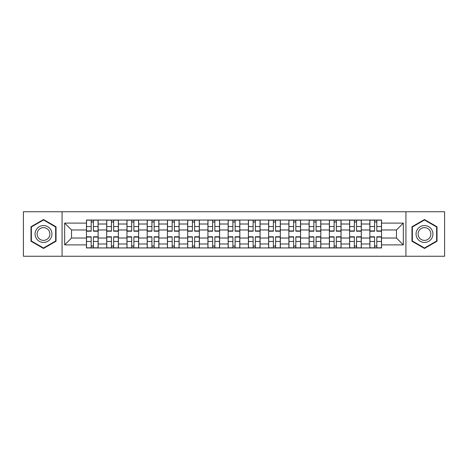 <?xml version="1.0" encoding="UTF-8"?>
<svg xmlns="http://www.w3.org/2000/svg" width="468" height="468" viewBox="0 0 468 468"><rect width="100%" height="100%" fill="white"/><g stroke="black" fill="none" stroke-linecap="round" stroke-linejoin="round"><path stroke-width="0.7" d="M405.931 256.253L444.6 256.253L444.6 211.747L23.4 211.747L23.4 256.253L405.931 256.253L405.931 211.747M106.704 247.946L106.704 224.008L98.14 224.008L98.14 247.946M98.14 224.008L98.14 220.054M106.704 224.008L106.704 220.054M118.386 220.054L118.386 247.946M126.951 247.946L126.951 220.054M138.627 220.054L138.627 247.946M147.192 247.946L147.192 220.054M158.868 220.054L158.868 247.946M167.433 247.946L167.433 220.054M179.109 220.054L179.109 247.946M187.674 247.946L187.674 220.054M199.356 220.054L199.356 247.946M207.921 247.946L207.921 220.054M219.597 220.054L219.597 247.946M228.162 247.946L228.162 220.054M239.838 220.054L239.838 247.946M248.403 247.946L248.403 220.054M260.079 220.054L260.079 247.946M268.644 247.946L268.644 220.054M280.326 220.054L280.326 247.946M288.891 247.946L288.891 220.054M300.567 220.054L300.567 247.946M309.132 247.946L309.132 220.054M320.808 220.054L320.808 247.946M329.373 247.946L329.373 220.054M341.049 220.054L341.049 247.946M349.614 247.946L349.614 220.054M361.296 220.054L361.296 247.946M369.86 247.946L369.86 220.054M369.86 238.025L361.296 238.025M349.614 238.025L341.049 238.025M329.373 238.025L320.808 238.025M309.132 238.025L300.567 238.025M288.891 238.025L280.326 238.025M268.644 238.025L260.079 238.025M248.403 238.025L239.838 238.025M228.162 238.025L219.597 238.025M207.921 238.025L199.356 238.025M187.674 238.025L179.109 238.025M167.433 238.025L158.868 238.025M147.192 238.025L138.627 238.025M126.951 238.025L118.386 238.025M106.704 238.025L98.14 238.025M369.86 229.975L361.296 229.975M349.614 229.975L341.049 229.975M329.373 229.975L320.808 229.975M309.132 229.975L300.567 229.975M288.891 229.975L280.326 229.975M268.644 229.975L260.079 229.975M248.403 229.975L239.838 229.975M228.162 229.975L219.597 229.975M207.921 229.975L199.356 229.975M187.674 229.975L179.109 229.975M167.433 229.975L158.868 229.975M147.192 229.975L138.627 229.975M126.951 229.975L118.386 229.975M106.704 229.975L98.14 229.975M71.54 238.025L86.463 238.025L86.463 229.975L71.54 229.975L71.54 238.025L64.666 244.899L64.666 223.101L86.463 223.101L86.463 229.975M381.537 229.975L381.537 238.025L396.46 238.025L396.46 229.975L381.537 229.975L381.537 220.054L86.463 220.054L86.463 223.101M381.537 223.101L403.334 223.101L403.334 244.899L381.537 244.899L381.537 238.025M86.463 238.025L86.463 247.946L381.537 247.946L381.537 244.899M86.463 244.899L64.666 244.899M62.068 256.253L62.068 211.747M56.037 226.769L43.512 219.539L30.993 226.769L30.993 241.231L43.512 248.461L56.037 241.231L56.037 226.769M437.007 226.769L424.488 219.539L411.963 226.769L411.963 241.231L424.488 248.461L437.007 241.231L437.007 226.769M93.407 246.004L91.201 246.004M91.201 221.996L93.407 221.996M113.648 246.004L111.442 246.004M111.442 221.996L113.648 221.996M133.889 246.004L131.683 246.004M131.683 221.996L133.889 221.996M154.136 246.004L151.924 246.004M151.924 221.996L154.136 221.996M174.377 246.004L172.171 246.004M172.171 221.996L174.377 221.996M194.618 246.004L192.412 246.004M192.412 221.996L194.618 221.996M214.859 246.004L212.653 246.004M212.653 221.996L214.859 221.996M235.106 246.004L232.894 246.004M232.894 221.996L235.106 221.996M255.347 246.004L253.141 246.004M253.141 221.996L255.347 221.996M275.588 246.004L273.382 246.004M273.382 221.996L275.588 221.996M295.829 246.004L293.623 246.004M293.623 221.996L295.829 221.996M316.075 246.004L313.864 246.004M313.864 221.996L316.075 221.996M336.316 246.004L334.111 246.004M334.111 221.996L336.316 221.996M356.558 246.004L354.352 246.004M354.352 221.996L356.558 221.996M376.798 246.004L374.593 246.004M374.593 221.996L376.798 221.996M64.666 223.101L71.54 229.975M396.46 238.025L403.334 244.899M396.46 229.975L403.334 223.101M93.407 231.21L93.407 220.182L98.075 220.182L98.075 231.21L93.407 231.21M91.201 221.867L93.407 221.867M93.407 220.182L86.527 220.182L86.527 231.21L91.201 231.21L91.201 220.182L89.318 220.182M91.201 236.79L91.201 247.818L86.527 247.818L86.527 236.79L91.201 236.79M93.407 246.133L91.201 246.133M91.201 247.818L98.075 247.818L98.075 236.79L93.407 236.79L93.407 247.818L95.285 247.818M113.648 231.21L113.648 220.182L118.322 220.182L118.322 231.21L113.648 231.21M111.442 221.867L113.648 221.867M113.648 220.182L106.768 220.182L106.768 231.21L111.442 231.21L111.442 220.182L109.559 220.182M133.889 231.21L133.889 220.182L138.563 220.182L138.563 231.21L133.889 231.21M131.683 221.867L133.889 221.867M133.889 220.182L127.015 220.182L127.015 231.21L131.683 231.21L131.683 220.182L129.806 220.182M36.206 238.218A8.436 8.436 0 0 0 47.73 241.307A8.436 8.436 0 0 0 50.819 229.782A8.436 8.436 0 0 0 39.294 226.693A8.436 8.436 0 0 0 36.206 238.218M37.984 237.194A6.388 6.388 0 0 0 46.706 239.528A6.388 6.388 0 0 0 49.041 230.806A6.388 6.388 0 0 0 40.318 228.472A6.388 6.388 0 0 0 37.984 237.194M43.512 219.989L55.645 226.998L55.645 241.002L43.512 248.011L31.379 241.002L31.379 226.998L43.512 219.989M417.181 238.218A8.436 8.436 0 0 0 428.706 241.307A8.436 8.436 0 0 0 431.794 229.782A8.436 8.436 0 0 0 420.27 226.693A8.436 8.436 0 0 0 417.181 238.218M418.959 237.194A6.388 6.388 0 0 0 427.682 239.528A6.388 6.388 0 0 0 430.016 230.806A6.388 6.388 0 0 0 421.294 228.472A6.388 6.388 0 0 0 418.959 237.194M424.488 219.989L436.621 226.998L436.621 241.002L424.488 248.011L412.355 241.002L412.355 226.998L424.488 219.989M111.442 236.79L111.442 247.818L106.768 247.818L106.768 236.79L111.442 236.79M113.648 246.133L111.442 246.133M111.442 247.818L118.322 247.818L118.322 236.79L113.648 236.79L113.648 247.818L115.532 247.818M131.683 236.79L131.683 247.818L127.015 247.818L127.015 236.79L131.683 236.79M133.889 246.133L131.683 246.133M131.683 247.818L138.563 247.818L138.563 236.79L133.889 236.79L133.889 247.818L135.773 247.818M154.136 231.21L154.136 220.182L158.804 220.182L158.804 231.21L154.136 231.21M151.924 221.867L154.136 221.867M154.136 220.182L147.256 220.182L147.256 231.21L151.924 231.21L151.924 220.182L150.047 220.182M174.377 231.21L174.377 220.182L179.045 220.182L179.045 231.21L174.377 231.21M172.171 221.867L174.377 221.867M174.377 220.182L167.497 220.182L167.497 231.21L172.171 231.21L172.171 220.182L170.288 220.182M194.618 231.21L194.618 220.182L199.292 220.182L199.292 231.21L194.618 231.21M192.412 221.867L194.618 221.867M194.618 220.182L187.738 220.182L187.738 231.21L192.412 231.21L192.412 220.182L190.529 220.182M151.924 236.79L151.924 247.818L147.256 247.818L147.256 236.79L151.924 236.79M154.136 246.133L151.924 246.133M151.924 247.818L158.804 247.818L158.804 236.79L154.136 236.79L154.136 247.818L156.014 247.818M172.171 236.79L172.171 247.818L167.497 247.818L167.497 236.79L172.171 236.79M174.377 246.133L172.171 246.133M172.171 247.818L179.045 247.818L179.045 236.79L174.377 236.79L174.377 247.818L176.255 247.818M192.412 236.79L192.412 247.818L187.738 247.818L187.738 236.79L192.412 236.79M194.618 246.133L192.412 246.133M192.412 247.818L199.292 247.818L199.292 236.79L194.618 236.79L194.618 247.818L196.501 247.818M214.859 231.21L214.859 220.182L219.533 220.182L219.533 231.21L214.859 231.21M212.653 221.867L214.859 221.867M214.859 220.182L207.985 220.182L207.985 231.21L212.653 231.21L212.653 220.182L210.775 220.182M212.653 236.79L212.653 247.818L207.985 247.818L207.985 236.79L212.653 236.79M214.859 246.133L212.653 246.133M212.653 247.818L219.533 247.818L219.533 236.79L214.859 236.79L214.859 247.818L216.742 247.818M235.106 231.21L235.106 220.182L239.774 220.182L239.774 231.21L235.106 231.21M232.894 221.867L235.106 221.867M235.106 220.182L228.226 220.182L228.226 231.21L232.894 231.21L232.894 220.182L231.016 220.182M232.894 236.79L232.894 247.818L228.226 247.818L228.226 236.79L232.894 236.79M235.106 246.133L232.894 246.133M232.894 247.818L239.774 247.818L239.774 236.79L235.106 236.79L235.106 247.818L236.983 247.818M255.347 231.21L255.347 220.182L260.015 220.182L260.015 231.21L255.347 231.21M253.141 221.867L255.347 221.867M255.347 220.182L248.467 220.182L248.467 231.21L253.141 231.21L253.141 220.182L251.257 220.182M253.141 236.79L253.141 247.818L248.467 247.818L248.467 236.79L253.141 236.79M255.347 246.133L253.141 246.133M253.141 247.818L260.015 247.818L260.015 236.79L255.347 236.79L255.347 247.818L257.224 247.818M275.588 231.21L275.588 220.182L280.262 220.182L280.262 231.21L275.588 231.21M273.382 221.867L275.588 221.867M275.588 220.182L268.708 220.182L268.708 231.21L273.382 231.21L273.382 220.182L271.498 220.182M273.382 236.79L273.382 247.818L268.708 247.818L268.708 236.79L273.382 236.79M275.588 246.133L273.382 246.133M273.382 247.818L280.262 247.818L280.262 236.79L275.588 236.79L275.588 247.818L277.471 247.818M295.829 231.21L295.829 220.182L300.503 220.182L300.503 231.21L295.829 231.21M293.623 221.867L295.829 221.867M295.829 220.182L288.955 220.182L288.955 231.21L293.623 231.21L293.623 220.182L291.745 220.182M293.623 236.79L293.623 247.818L288.955 247.818L288.955 236.79L293.623 236.79M295.829 246.133L293.623 246.133M293.623 247.818L300.503 247.818L300.503 236.79L295.829 236.79L295.829 247.818L297.712 247.818M316.075 231.21L316.075 220.182L320.744 220.182L320.744 231.21L316.075 231.21M313.864 221.867L316.075 221.867M316.075 220.182L309.196 220.182L309.196 231.21L313.864 231.21L313.864 220.182L311.986 220.182M313.864 236.79L313.864 247.818L309.196 247.818L309.196 236.79L313.864 236.79M316.075 246.133L313.864 246.133M313.864 247.818L320.744 247.818L320.744 236.79L316.075 236.79L316.075 247.818L317.953 247.818M336.316 231.21L336.316 220.182L340.985 220.182L340.985 231.21L336.316 231.21M334.111 221.867L336.316 221.867M336.316 220.182L329.437 220.182L329.437 231.21L334.111 231.21L334.111 220.182L332.227 220.182M334.111 236.79L334.111 247.818L329.437 247.818L329.437 236.79L334.111 236.79M336.316 246.133L334.111 246.133M334.111 247.818L340.985 247.818L340.985 236.79L336.316 236.79L336.316 247.818L338.194 247.818M356.558 231.21L356.558 220.182L361.232 220.182L361.232 231.21L356.558 231.21M354.352 221.867L356.558 221.867M356.558 220.182L349.678 220.182L349.678 231.21L354.352 231.21L354.352 220.182L352.468 220.182M354.352 236.79L354.352 247.818L349.678 247.818L349.678 236.79L354.352 236.79M356.558 246.133L354.352 246.133M354.352 247.818L361.232 247.818L361.232 236.79L356.558 236.79L356.558 247.818L358.441 247.818M376.798 231.21L376.798 220.182L381.473 220.182L381.473 231.21L376.798 231.21M374.593 221.867L376.798 221.867M376.798 220.182L369.925 220.182L369.925 231.21L374.593 231.21L374.593 220.182L372.715 220.182M374.593 236.79L374.593 247.818L369.925 247.818L369.925 236.79L374.593 236.79M376.798 246.133L374.593 246.133M374.593 247.818L381.473 247.818L381.473 236.79L376.798 236.79L376.798 247.818L378.682 247.818M349.614 224.008L341.049 224.008M329.373 224.008L320.808 224.008M309.132 224.008L300.567 224.008M288.891 224.008L280.326 224.008M268.644 224.008L260.079 224.008M248.403 224.008L239.838 224.008M228.162 224.008L219.597 224.008M207.921 224.008L199.356 224.008M187.674 224.008L179.109 224.008M167.433 224.008L158.868 224.008M147.192 224.008L138.627 224.008M126.951 224.008L118.386 224.008M369.86 224.008L361.296 224.008M349.614 243.992L341.049 243.992M329.373 243.992L320.808 243.992M309.132 243.992L300.567 243.992M288.891 243.992L280.326 243.992M268.644 243.992L260.079 243.992M248.403 243.992L239.838 243.992M228.162 243.992L219.597 243.992M207.921 243.992L199.356 243.992M187.674 243.992L179.109 243.992M167.433 243.992L158.868 243.992M147.192 243.992L138.627 243.992M126.951 243.992L118.386 243.992M106.704 243.992L98.14 243.992M369.86 243.992L361.296 243.992M93.407 230.935L98.075 230.935M93.407 226.553L98.075 226.553M86.527 230.935L91.201 230.935M86.527 226.553L91.201 226.553M91.201 237.065L86.527 237.065M91.201 241.447L86.527 241.447M98.075 237.065L93.407 237.065M98.075 241.447L93.407 241.447M113.648 230.935L118.322 230.935M113.648 226.553L118.322 226.553M106.768 230.935L111.442 230.935M106.768 226.553L111.442 226.553M133.889 230.935L138.563 230.935M133.889 226.553L138.563 226.553M127.015 230.935L131.683 230.935M127.015 226.553L131.683 226.553M111.442 237.065L106.768 237.065M111.442 241.447L106.768 241.447M118.322 237.065L113.648 237.065M118.322 241.447L113.648 241.447M131.683 237.065L127.015 237.065M131.683 241.447L127.015 241.447M138.563 237.065L133.889 237.065M138.563 241.447L133.889 241.447M154.136 230.935L158.804 230.935M154.136 226.553L158.804 226.553M147.256 230.935L151.924 230.935M147.256 226.553L151.924 226.553M174.377 230.935L179.045 230.935M174.377 226.553L179.045 226.553M167.497 230.935L172.171 230.935M167.497 226.553L172.171 226.553M194.618 230.935L199.292 230.935M194.618 226.553L199.292 226.553M187.738 230.935L192.412 230.935M187.738 226.553L192.412 226.553M151.924 237.065L147.256 237.065M151.924 241.447L147.256 241.447M158.804 237.065L154.136 237.065M158.804 241.447L154.136 241.447M172.171 237.065L167.497 237.065M172.171 241.447L167.497 241.447M179.045 237.065L174.377 237.065M179.045 241.447L174.377 241.447M192.412 237.065L187.738 237.065M192.412 241.447L187.738 241.447M199.292 237.065L194.618 237.065M199.292 241.447L194.618 241.447M214.859 230.935L219.533 230.935M214.859 226.553L219.533 226.553M207.985 230.935L212.653 230.935M207.985 226.553L212.653 226.553M212.653 237.065L207.985 237.065M212.653 241.447L207.985 241.447M219.533 237.065L214.859 237.065M219.533 241.447L214.859 241.447M235.106 230.935L239.774 230.935M235.106 226.553L239.774 226.553M228.226 230.935L232.894 230.935M228.226 226.553L232.894 226.553M232.894 237.065L228.226 237.065M232.894 241.447L228.226 241.447M239.774 237.065L235.106 237.065M239.774 241.447L235.106 241.447M255.347 230.935L260.015 230.935M255.347 226.553L260.015 226.553M248.467 230.935L253.141 230.935M248.467 226.553L253.141 226.553M253.141 237.065L248.467 237.065M253.141 241.447L248.467 241.447M260.015 237.065L255.347 237.065M260.015 241.447L255.347 241.447M275.588 230.935L280.262 230.935M275.588 226.553L280.262 226.553M268.708 230.935L273.382 230.935M268.708 226.553L273.382 226.553M273.382 237.065L268.708 237.065M273.382 241.447L268.708 241.447M280.262 237.065L275.588 237.065M280.262 241.447L275.588 241.447M295.829 230.935L300.503 230.935M295.829 226.553L300.503 226.553M288.955 230.935L293.623 230.935M288.955 226.553L293.623 226.553M293.623 237.065L288.955 237.065M293.623 241.447L288.955 241.447M300.503 237.065L295.829 237.065M300.503 241.447L295.829 241.447M316.075 230.935L320.744 230.935M316.075 226.553L320.744 226.553M309.196 230.935L313.864 230.935M309.196 226.553L313.864 226.553M313.864 237.065L309.196 237.065M313.864 241.447L309.196 241.447M320.744 237.065L316.075 237.065M320.744 241.447L316.075 241.447M336.316 230.935L340.985 230.935M336.316 226.553L340.985 226.553M329.437 230.935L334.111 230.935M329.437 226.553L334.111 226.553M334.111 237.065L329.437 237.065M334.111 241.447L329.437 241.447M340.985 237.065L336.316 237.065M340.985 241.447L336.316 241.447M356.558 230.935L361.232 230.935M356.558 226.553L361.232 226.553M349.678 230.935L354.352 230.935M349.678 226.553L354.352 226.553M354.352 237.065L349.678 237.065M354.352 241.447L349.678 241.447M361.232 237.065L356.558 237.065M361.232 241.447L356.558 241.447M376.798 230.935L381.473 230.935M376.798 226.553L381.473 226.553M369.925 230.935L374.593 230.935M369.925 226.553L374.593 226.553M374.593 237.065L369.925 237.065M374.593 241.447L369.925 241.447M381.473 237.065L376.798 237.065M381.473 241.447L376.798 241.447"/></g></svg>

